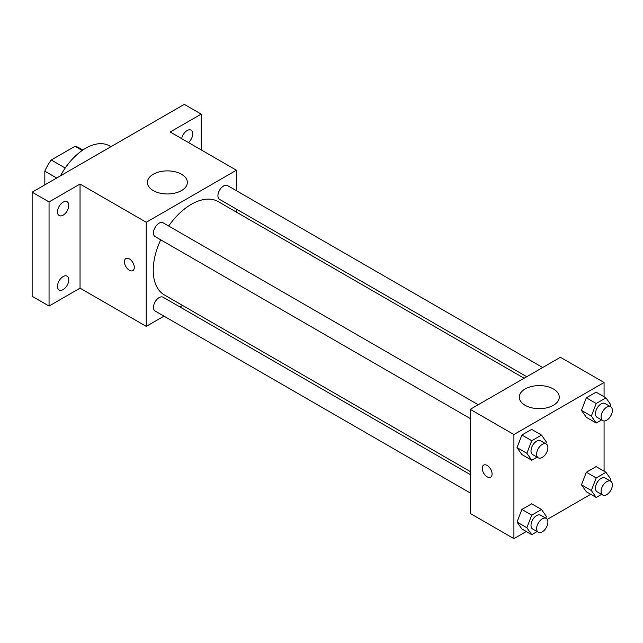 <?xml version="1.0" encoding="UTF-8"?>
<svg xmlns="http://www.w3.org/2000/svg" width="643" height="643" viewBox="0 0 643 643"><rect width="100%" height="100%" fill="white"/><g stroke="black" fill="none" stroke-linecap="round" stroke-linejoin="round"><path stroke-width="0.96" d="M65.216 168.04L51.279 159.994L74.998 146.299A30.856 17.811 120 0 1 78.567 147.569L82.843 150.044M44.825 184.862L44.825 171.175A30.856 17.811 120 0 1 51.279 159.994M56.688 178.015L44.825 171.175M82.224 150.47L74.998 146.299M110.95 146.684L109.583 145.897A47.815 27.601 120 0 0 60.482 175.828M163.981 316.147L146.25 326.379L80.045 288.152L49.053 306.052L32.15 296.286L32.15 192.185L184.292 104.351L201.195 114.108L201.195 149.891M182.54 305.433L179.919 306.944M63.143 289.583A7.965 4.597 -60 0 1 59.156 289.985A7.965 4.597 -60 0 1 57.934 283.595A7.965 4.597 -60 0 1 63.143 276.57A7.965 4.597 -60 0 1 67.129 276.177A7.965 4.597 -60 0 1 68.351 282.566A7.965 4.597 -60 0 1 63.143 289.583M63.143 215.156A7.965 4.597 -60 0 1 59.156 215.55A7.965 4.597 -60 0 1 57.934 209.16A7.965 4.597 -60 0 1 63.143 202.143A7.965 4.597 -60 0 1 67.129 201.741A7.965 4.597 -60 0 1 68.351 208.131A7.965 4.597 -60 0 1 63.143 215.156M80.045 288.152L80.045 184.051L49.053 201.942L32.15 192.185M49.053 306.052L49.053 201.942M146.25 326.379L146.25 222.277L80.045 184.051M146.25 222.277L236.407 170.226L170.202 132L201.195 114.108M153.251 190.585A19.989 11.542 180 0 1 147.4 182.427A19.989 11.542 180 0 1 167.381 170.885A19.989 11.542 180 0 1 187.37 182.427A19.989 11.542 180 0 1 175.033 193.085A19.989 11.542 180 0 1 153.251 190.585M181.647 138.607A7.965 4.597 -60 0 1 187.105 130.569A7.965 4.597 -60 0 1 191.092 130.175A7.965 4.597 -60 0 1 192.538 135.657A7.965 4.597 -60 0 1 188.503 142.569M160.71 239.823A53.867 31.105 120 0 0 153.243 270.293A53.867 31.105 120 0 0 164.399 294.952L470.25 471.536M524.117 378.237L218.266 201.653A53.867 31.105 120 0 0 168.675 226.023M236.407 170.226L236.407 190.69M236.407 209.096L236.407 212.126M542.684 367.515L227.55 185.578A7.965 4.597 120 0 0 221.409 187.708A7.965 4.597 120 0 0 217.929 195.729A7.965 4.597 120 0 0 219.576 199.378L526.746 376.718M470.25 474.566L163.089 297.227A7.965 4.597 120 0 0 156.948 299.365A7.965 4.597 120 0 0 153.468 307.378A7.965 4.597 120 0 0 155.116 311.027L470.25 492.972M470.25 418.537L155.116 236.592A7.965 4.597 -60 0 1 155.116 227.397A7.965 4.597 -60 0 1 163.089 222.791L478.223 404.736M134.283 267.416A6.977 4.027 60 0 1 132.836 270.607A6.977 4.027 60 0 1 125.859 266.58A6.977 4.027 60 0 1 125.859 258.534A6.977 4.027 60 0 1 131.236 260.399A6.977 4.027 60 0 1 134.283 267.416M132.836 270.607A6.977 4.027 60 0 1 125.867 266.58A6.977 4.027 60 0 1 125.867 258.526M526.279 531.512L513.918 538.649L470.25 513.435L470.25 409.334L560.407 357.283L604.074 382.497L604.074 396.771M590.748 494.298L547.241 519.415M586.352 417.323L581.473 410.387L586.352 397.808L596.109 392.174L586.352 397.808L581.473 410.387L586.352 417.323L596.214 423.022L591.327 416.077L596.214 403.499L605.971 397.864L610.85 404.809L610.191 406.497M521.891 528.98L517.012 522.036L521.891 509.457L531.648 503.823L521.891 509.457L517.012 522.036L521.891 528.98L531.753 534.671L526.866 527.726L531.753 515.147L541.51 509.513L546.389 516.458L545.73 518.145M604.074 420.964L604.074 471.206M513.918 538.649L513.918 434.547L604.074 382.497M586.352 491.758L581.473 484.814L586.352 472.243L596.109 466.609L586.352 472.243L581.473 484.814L586.352 491.758L596.214 497.449L591.327 490.513L596.214 477.934L605.971 472.3L610.85 479.244L610.191 480.932M521.891 454.545L517.012 447.6L521.891 435.022L531.648 429.387L521.891 435.022L517.012 447.6L521.891 454.545L531.753 460.235L526.866 453.291L531.753 440.712L541.51 435.078L546.389 442.022L545.73 443.71M513.918 434.547L470.25 409.334M525.146 405.299A19.989 11.542 180 0 1 519.295 397.133A19.989 11.542 180 0 1 539.276 385.599A19.989 11.542 180 0 1 559.265 397.133A19.989 11.542 180 0 1 546.928 407.799A19.989 11.542 180 0 1 525.146 405.299M492.088 473.995A6.977 4.027 60 0 1 490.641 477.186A6.977 4.027 60 0 1 483.673 473.16A6.977 4.027 60 0 1 483.673 465.106A6.977 4.027 60 0 1 489.042 466.979A6.977 4.027 60 0 1 492.088 473.995M490.641 477.186A6.977 4.027 60 0 1 483.673 473.16A6.977 4.027 60 0 1 483.673 465.106M537.114 457.141L531.753 460.235M546.245 444.008L540.61 440.76A7.965 4.597 120 0 0 534.47 442.89A7.965 4.597 120 0 0 530.997 450.912A7.965 4.597 120 0 0 532.645 454.561L538.279 457.816A7.965 4.597 120 0 0 546.245 453.211A7.965 4.597 120 0 0 546.245 444.008A7.965 4.597 120 0 0 540.104 446.146A7.965 4.597 120 0 0 536.632 454.167A7.965 4.597 120 0 0 538.279 457.816M526.866 453.291L517.012 447.6M531.753 440.712L521.891 435.022M541.51 435.078L531.648 429.387M601.575 419.919L596.214 423.022M610.713 406.794L605.071 403.539A7.965 4.597 120 0 0 598.93 405.677A7.965 4.597 120 0 0 595.458 413.698A7.965 4.597 120 0 0 597.106 417.339L602.74 420.594A7.965 4.597 120 0 0 610.713 415.997A7.965 4.597 120 0 0 610.713 406.794A7.965 4.597 120 0 0 604.573 408.932A7.965 4.597 120 0 0 601.092 416.945A7.965 4.597 120 0 0 602.74 420.594M591.327 416.077L581.473 410.387M596.214 403.499L586.352 397.808M605.971 397.864L596.109 392.174M537.114 531.576L531.753 534.671M546.245 518.443L540.61 515.188A7.965 4.597 120 0 0 534.47 517.326A7.965 4.597 120 0 0 530.997 525.347A7.965 4.597 120 0 0 532.645 528.996L538.279 532.243A7.965 4.597 120 0 0 546.245 527.646A7.965 4.597 120 0 0 546.245 518.443A7.965 4.597 120 0 0 540.104 520.581A7.965 4.597 120 0 0 536.632 528.602A7.965 4.597 120 0 0 538.279 532.243M526.866 527.726L517.012 522.036M531.753 515.147L521.891 509.457M541.51 509.513L531.648 503.823M601.575 494.354L596.214 497.449M610.713 481.229L605.071 477.974A7.965 4.597 120 0 0 598.93 480.112A7.965 4.597 120 0 0 595.458 488.125A7.965 4.597 120 0 0 597.106 491.774L602.74 495.03A7.965 4.597 120 0 0 610.713 490.432A7.965 4.597 120 0 0 610.713 481.229A7.965 4.597 120 0 0 604.573 483.359A7.965 4.597 120 0 0 601.092 491.381A7.965 4.597 120 0 0 602.74 495.03M591.327 490.513L581.473 484.814M596.214 477.934L586.352 472.243M605.971 472.3L596.109 466.609"/></g></svg>

